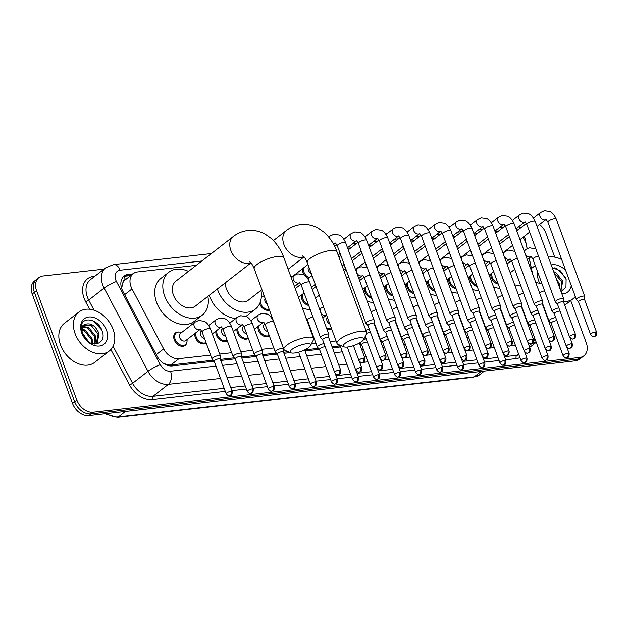 <?xml version="1.0" encoding="UTF-8"?>
<svg xmlns="http://www.w3.org/2000/svg" width="628" height="628" viewBox="0 0 628 628"><rect width="100%" height="100%" fill="white"/><g stroke="black" fill="none" stroke-linecap="round" stroke-linejoin="round"><path stroke-width="0.94" d="M331.78 329.292A7.905 5.707 -127.9 0 1 326.858 329.009M311.496 331.199A7.905 5.707 -127.9 0 1 311.033 331.506M269.381 335.949A7.905 5.707 -127.9 0 1 258.485 330.359A7.905 5.707 -127.9 0 1 258.029 326.387M248.319 338.319A7.905 5.707 -127.9 0 1 237.423 332.73A7.905 5.707 -127.9 0 1 236.976 328.766M227.265 340.698A7.905 5.707 -127.9 0 1 216.362 335.109A7.905 5.707 -127.9 0 1 215.914 331.137M206.204 343.069A7.905 5.707 -127.9 0 1 195.308 337.479A7.905 5.707 -127.9 0 1 194.853 333.507M186.877 342.339A7.905 5.707 -127.9 0 1 185.181 345.408A7.905 5.707 -127.9 0 1 174.246 339.85A7.905 5.707 -127.9 0 1 175.479 332.919A7.905 5.707 -127.9 0 1 178.87 332.031M477.186 286.486A7.905 5.707 -127.9 0 1 470.301 280.135A7.905 5.707 -127.9 0 1 469.846 276.171M456.132 288.856A7.905 5.707 -127.9 0 1 449.24 282.514A7.905 5.707 -127.9 0 1 448.792 278.542M435.071 291.235A7.905 5.707 -127.9 0 1 428.178 284.884A7.905 5.707 -127.9 0 1 427.731 280.92M414.009 293.606A7.905 5.707 -127.9 0 1 407.125 287.255A7.905 5.707 -127.9 0 1 406.669 283.291M392.947 295.976A7.905 5.707 -127.9 0 1 386.063 289.634A7.905 5.707 -127.9 0 1 385.608 285.661M371.894 298.355A7.905 5.707 -127.9 0 1 365.001 292.004A7.905 5.707 -127.9 0 1 364.554 288.04M308.709 305.475A7.905 5.707 -127.9 0 1 301.825 299.124A7.905 5.707 -127.9 0 1 301.369 295.16M269.443 310.083A7.905 5.707 -127.9 0 1 259.702 303.874A7.905 5.707 -127.9 0 1 259.639 303.685M498.247 284.115A7.905 5.707 -127.9 0 1 491.355 277.764A7.905 5.707 -127.9 0 1 490.908 273.8M367.231 267.536A7.905 5.707 -127.9 0 1 366.226 265.518A7.905 5.707 -127.9 0 1 365.724 263.438M346.177 269.914A7.905 5.707 -127.9 0 1 345.165 267.889A7.905 5.707 -127.9 0 1 344.67 265.817M451.469 258.045A7.905 5.707 -127.9 0 1 450.464 256.028A7.905 5.707 -127.9 0 1 449.962 253.948M472.531 255.674A7.905 5.707 -127.9 0 1 471.518 253.649A7.905 5.707 -127.9 0 1 471.024 251.577M388.292 265.165A7.905 5.707 -127.9 0 1 387.28 263.148A7.905 5.707 -127.9 0 1 386.785 261.067M430.416 260.416A7.905 5.707 -127.9 0 1 429.403 258.398A7.905 5.707 -127.9 0 1 428.908 256.318M409.354 262.794A7.905 5.707 -127.9 0 1 408.341 260.769A7.905 5.707 -127.9 0 1 407.847 258.697M308.348 278.463A7.905 5.707 -127.9 0 1 307.233 277.859M304.502 275.3A7.905 5.707 -127.9 0 1 303.041 272.638A7.905 5.707 -127.9 0 1 302.594 268.666M493.592 253.296A7.905 5.707 -127.9 0 1 492.58 251.279A7.905 5.707 -127.9 0 1 492.085 249.198M527.112 248.57L526.233 244.473A14.829 10.7 52.1 0 0 525.55 242.133A14.829 10.7 52.1 0 0 522.967 237.337M125.569 279.609L125.404 279.625A4.946 3.564 52.1 0 0 122.9 282.741L121.604 288.291M122.9 282.741A14.829 10.7 -127.9 0 1 125.184 279.907L133.293 273.612A14.829 10.7 52.1 0 0 132.013 288.904L163.649 348.893A14.829 10.7 52.1 0 0 178.941 358.666L210.631 355.095M163.782 363.557L168.877 365.001L170.824 364.978L213.198 360.205M220.373 359.397L234.26 357.834M241.435 357.026L255.313 355.456M262.496 354.647L276.375 353.085M283.55 352.277L288.291 351.743M304.698 349.89L318.498 348.336M332.086 346.805L339.552 345.965M359.561 343.712L360.613 343.594M380.615 341.334L381.675 341.216M401.677 338.963L402.729 338.845M422.738 336.592L423.79 336.475M443.792 334.214L444.852 334.096M464.853 331.843L465.913 331.725M485.915 329.472L486.967 329.355M506.977 327.094L508.028 326.976M532.442 273.518L529.137 258.077M219.729 354.066L231.685 352.724M240.791 351.696L252.746 350.353M261.852 349.325L273.808 347.975M311.457 343.736L315.923 343.233M330.179 341.624L336.074 340.957M378.708 336.153L379.1 336.113M399.769 333.782L400.162 333.735M420.831 331.411L421.223 331.364M441.892 329.033L442.285 328.994M462.946 326.662L463.338 326.615M484.007 324.291L484.4 324.244M505.069 321.913L505.462 321.874M526.123 319.542L526.523 319.495M196.25 265.33L137.477 271.955A14.829 10.7 52.1 0 0 133.293 273.612M498.232 231.3L495.107 231.654M477.17 233.671L474.046 234.024M456.109 236.042L452.984 236.395M435.055 238.42L431.931 238.773M413.993 240.791L410.869 241.144M392.932 243.162L389.807 243.515M371.878 245.54L368.746 245.893M350.817 247.911L347.692 248.264M326.678 315.429A7.418 5.354 -127.9 0 0 326.16 315.429A7.905 5.707 -127.9 0 1 326.285 315.421M242.934 324.974A7.418 5.354 -127.9 0 0 241.921 324.919A7.905 5.707 -127.9 0 1 242.047 324.911M261.358 296.651A7.905 5.707 -127.9 0 1 264.286 296.047A7.418 5.354 -127.9 0 0 261.774 296.911L261.311 297.272M570.711 300.569L586.254 342.802A14.829 10.7 -127.9 0 1 583.946 355.793A14.829 10.7 -127.9 0 1 579.762 357.45L93.195 412.282A14.829 10.7 -127.9 0 1 76.875 400.209L36.557 290.631A14.829 10.7 -127.9 0 1 38.858 277.639A14.829 10.7 -127.9 0 1 43.042 275.982L104.013 269.114M539.523 224.463A14.829 10.7 -127.9 0 1 545.936 233.224L554.736 257.158M38.858 277.639L34.54 280.999A14.829 10.7 -127.9 0 0 32.232 293.99L72.55 403.569A14.829 10.7 -127.9 0 0 88.87 415.642L575.444 360.81A14.829 10.7 -127.9 0 0 579.628 359.153L581.787 357.473A14.829 10.7 -127.9 0 1 577.603 359.13L91.029 413.962A14.829 10.7 -127.9 0 1 74.708 401.889L34.399 292.31A14.829 10.7 -127.9 0 1 36.699 279.319A14.829 10.7 -127.9 0 0 34.399 292.31L74.708 401.889A14.829 10.7 -127.9 0 0 91.029 413.962L577.603 359.13A14.829 10.7 -127.9 0 0 581.787 357.473L583.946 355.793M132.963 273.863L128.347 274.381A14.829 10.7 52.1 0 0 124.163 276.037A14.829 10.7 52.1 0 0 122.884 291.329L157.063 356.131A14.829 10.7 52.1 0 0 172.355 365.912L214.156 361.202M528.423 325.783L528.839 325.736A14.829 10.7 52.1 0 0 529.977 325.532M220.766 360.456L235.21 358.824M241.819 358.078L256.271 356.453M262.881 355.707L277.333 354.082M283.942 353.336L290.395 352.606M305.004 350.958L319.448 349.333M332.471 347.865L340.509 346.962M359.946 344.772L361.571 344.584M381.008 342.393L382.625 342.213M402.069 340.023L403.686 339.842M423.123 337.652L424.748 337.464M444.184 335.274L445.809 335.093M465.246 332.903L466.863 332.722M486.308 330.532L487.925 330.344M507.361 328.154L508.986 327.973M123.159 276.972A14.829 10.7 -127.9 0 1 126.181 276.061L130.805 275.535M539.358 282.647A24.712 17.835 -127.9 0 1 538.863 281.391A24.712 17.835 -127.9 0 1 537.23 270.841M548.362 257.182A24.712 17.835 -127.9 0 1 561.699 259.584M560.757 290.866L561.879 281.839L554.1 272.764M560.828 291.062L562.735 281.179L555.804 272.497L553.692 271.665M558.551 284.877L557.719 282.616M559.831 288.346L559.305 283.84L556.055 278.086M561.016 291.557L565.954 287.184L566.118 279.46L560.506 270.896L552.193 267.575M571.245 285.528A16.116 11.634 -127.9 0 1 561.848 293.833M551.227 264.961A16.116 11.634 -127.9 0 1 565.742 270.574M575.287 296.518A24.712 17.835 -127.9 0 1 573.042 298.755A24.712 17.835 -127.9 0 1 563.552 301.605M545.905 312.579A24.712 17.835 -127.9 0 1 545.465 312.485M565.483 277.67L557.209 268.863L554.163 267.756M359.412 337.809A10.872 3.038 159.8 0 0 347.056 342.072A10.872 3.038 159.8 0 0 344.011 346.852A10.872 3.038 159.8 0 0 347.527 347.049A10.872 3.038 159.8 0 0 363.541 339.67A10.872 3.038 159.8 0 0 359.412 337.809M344.011 346.852L338.068 344.411A15.818 4.42 -20.2 0 1 336.985 343.438A15.818 4.42 -20.2 0 1 344.317 336.451A15.818 4.42 -20.2 0 1 360.472 331.254A15.818 4.42 -20.2 0 1 366.674 332.518A15.818 4.42 -20.2 0 1 366.477 333.955L363.541 339.67M225.397 282.741A15.818 11.414 52.1 0 0 226.472 289.061A15.818 11.414 52.1 0 0 248.343 300.176L261.915 289.618M260.942 290.379A27.185 19.625 -127.9 0 1 255.321 309.149A27.185 19.625 -127.9 0 1 217.728 290.042A27.185 19.625 -127.9 0 1 217.359 288.99M235.665 318.514A27.185 19.625 -127.9 0 1 209.626 296.338A27.185 19.625 -127.9 0 1 209.257 295.286M255.321 309.149L247.22 315.452A27.185 19.625 -127.9 0 1 245.909 316.355M306.346 343.791A10.872 3.038 159.8 0 0 293.99 348.053A10.872 3.038 159.8 0 0 290.945 352.834A10.872 3.038 159.8 0 0 294.461 353.03A10.872 3.038 159.8 0 0 310.475 345.651A10.872 3.038 159.8 0 0 306.346 343.791M290.945 352.834L285.002 350.385A15.818 4.42 -20.2 0 1 283.919 349.419A15.818 4.42 -20.2 0 1 291.251 342.433A15.818 4.42 -20.2 0 1 307.406 337.236A15.818 4.42 -20.2 0 1 313.608 338.492A15.818 4.42 -20.2 0 1 313.411 339.936L310.475 345.651M249.779 261.845C249.826 262.355 250.745 260.887 254.191 268.619A15.818 4.42 159.8 0 1 261.523 261.633A15.818 4.42 159.8 0 1 277.678 256.436A15.818 4.42 159.8 0 1 283.88 257.692C280.952 249.685 276.548 243.122 270.652 238.012L265.471 234.377C259.914 231.206 254.002 229.942 247.738 230.562C242.392 231.214 237.58 233.208 233.286 236.544L175.864 281.179A15.818 11.414 52.1 0 0 173.407 295.034A15.818 11.414 52.1 0 0 195.277 306.158L250.957 262.873M207.876 296.361A27.185 19.625 -127.9 0 1 202.255 315.13A27.185 19.625 -127.9 0 1 164.662 296.024A27.185 19.625 -127.9 0 1 168.885 272.199A27.185 19.625 -127.9 0 1 188.463 271.382M202.255 315.13L194.146 321.426A27.185 19.625 -127.9 0 1 156.56 302.319A27.185 19.625 -127.9 0 1 160.784 278.502L168.885 272.199M584.59 299.603L584.77 296.612A4.451 1.24 159.8 0 0 584.746 296.455A4.451 1.24 159.8 0 0 583.004 296.102A4.451 1.24 159.8 0 0 577.148 298.379A4.451 1.24 159.8 0 0 576.394 299.532A4.451 1.24 159.8 0 0 576.48 299.658L578.561 301.825M584.59 299.666A3.211 0.895 159.8 0 0 584.574 299.556A3.211 0.895 159.8 0 0 583.31 299.297A3.211 0.895 159.8 0 0 579.087 300.945A3.211 0.895 159.8 0 0 578.537 301.778A3.211 0.895 159.8 0 0 578.6 301.872M512.613 245.383L504.096 252.009A4.451 3.211 -127.9 0 1 502.777 252.511M563.528 301.982L563.709 298.983A4.451 1.24 159.8 0 0 563.685 298.826A4.451 1.24 159.8 0 0 561.942 298.473A4.451 1.24 159.8 0 0 556.094 300.749A4.451 1.24 159.8 0 0 555.34 301.903A4.451 1.24 159.8 0 0 555.419 302.029L557.499 304.195M563.528 302.037A3.211 0.895 159.8 0 0 563.512 301.927A3.211 0.895 159.8 0 0 562.248 301.675A3.211 0.895 159.8 0 0 558.025 303.316A3.211 0.895 159.8 0 0 557.483 304.148A3.211 0.895 159.8 0 0 557.538 304.242M491.551 247.762L483.034 254.379A4.451 3.211 -127.9 0 1 481.723 254.882M542.474 304.352L542.647 301.354A4.451 1.24 159.8 0 0 542.631 301.204A4.451 1.24 159.8 0 0 540.881 300.851A4.451 1.24 159.8 0 0 535.032 303.128A4.451 1.24 159.8 0 0 534.279 304.274A4.451 1.24 159.8 0 0 534.365 304.407L536.438 306.574M542.466 304.415A3.211 0.895 159.8 0 0 542.451 304.305A3.211 0.895 159.8 0 0 541.195 304.046A3.211 0.895 159.8 0 0 536.964 305.687A3.211 0.895 159.8 0 0 536.422 306.519A3.211 0.895 159.8 0 0 536.485 306.613M470.49 250.132L461.973 256.75A4.451 3.211 -127.9 0 1 460.662 257.252M521.413 306.723L521.593 303.732A4.451 1.24 159.8 0 0 521.57 303.575A4.451 1.24 159.8 0 0 519.827 303.222A4.451 1.24 159.8 0 0 513.971 305.498A4.451 1.24 159.8 0 0 513.217 306.645A4.451 1.24 159.8 0 0 513.304 306.778L515.384 308.945M521.405 306.786A3.211 0.895 159.8 0 0 521.389 306.676A3.211 0.895 159.8 0 0 520.133 306.417A3.211 0.895 159.8 0 0 515.91 308.065A3.211 0.895 159.8 0 0 515.36 308.898A3.211 0.895 159.8 0 0 515.423 308.992M449.436 252.503L440.919 259.129A4.451 3.211 -127.9 0 1 439.6 259.631M500.351 309.102L500.532 306.103A4.451 1.24 159.8 0 0 500.508 305.946A4.451 1.24 159.8 0 0 498.765 305.593A4.451 1.24 159.8 0 0 492.917 307.869A4.451 1.24 159.8 0 0 492.164 309.023A4.451 1.24 159.8 0 0 492.242 309.149L494.322 311.315M500.351 309.157A3.211 0.895 159.8 0 0 500.335 309.047A3.211 0.895 159.8 0 0 499.072 308.795A3.211 0.895 159.8 0 0 494.848 310.436A3.211 0.895 159.8 0 0 494.307 311.268A3.211 0.895 159.8 0 0 494.362 311.362M428.375 254.882L419.857 261.499A4.451 3.211 -127.9 0 1 418.538 262.002M479.29 311.472L479.47 308.474A4.451 1.24 159.8 0 0 479.447 308.324A4.451 1.24 159.8 0 0 477.704 307.971A4.451 1.24 159.8 0 0 471.856 310.248A4.451 1.24 159.8 0 0 471.102 311.394A4.451 1.24 159.8 0 0 471.181 311.527L473.261 313.694M479.29 311.535A3.211 0.895 159.8 0 0 479.274 311.425A3.211 0.895 159.8 0 0 478.018 311.166A3.211 0.895 159.8 0 0 473.787 312.807A3.211 0.895 159.8 0 0 473.245 313.639A3.211 0.895 159.8 0 0 473.3 313.733M407.313 257.252L398.796 263.87A4.451 3.211 -127.9 0 1 397.485 264.372M458.236 313.843L458.409 310.852A4.451 1.24 159.8 0 0 458.393 310.695A4.451 1.24 159.8 0 0 456.65 310.342A4.451 1.24 159.8 0 0 450.794 312.618A4.451 1.24 159.8 0 0 450.041 313.764A4.451 1.24 159.8 0 0 450.127 313.898L452.199 316.065M458.228 313.906A3.211 0.895 159.8 0 0 458.212 313.796A3.211 0.895 159.8 0 0 456.956 313.537A3.211 0.895 159.8 0 0 452.725 315.185A3.211 0.895 159.8 0 0 452.184 316.017A3.211 0.895 159.8 0 0 452.246 316.112M386.251 259.623L377.734 266.248A4.451 3.211 -127.9 0 1 376.423 266.751M437.174 316.222L437.355 313.223A4.451 1.24 159.8 0 0 437.331 313.066A4.451 1.24 159.8 0 0 435.589 312.713A4.451 1.24 159.8 0 0 429.733 314.989A4.451 1.24 159.8 0 0 428.979 316.143A4.451 1.24 159.8 0 0 429.065 316.269L431.146 318.435M437.166 316.276A3.211 0.895 159.8 0 0 437.159 316.167A3.211 0.895 159.8 0 0 435.895 315.915A3.211 0.895 159.8 0 0 431.671 317.556A3.211 0.895 159.8 0 0 431.122 318.388A3.211 0.895 159.8 0 0 431.185 318.482M365.198 262.002L356.68 268.619A4.451 3.211 -127.9 0 1 355.362 269.122M416.113 318.592L416.293 315.594A4.451 1.24 159.8 0 0 416.27 315.444A4.451 1.24 159.8 0 0 414.527 315.091A4.451 1.24 159.8 0 0 408.679 317.368A4.451 1.24 159.8 0 0 407.925 318.514A4.451 1.24 159.8 0 0 408.004 318.647L410.084 320.814M416.113 318.655A3.211 0.895 159.8 0 0 416.097 318.545A3.211 0.895 159.8 0 0 414.833 318.286A3.211 0.895 159.8 0 0 410.61 319.927A3.211 0.895 159.8 0 0 410.068 320.759A3.211 0.895 159.8 0 0 410.123 320.853M311.229 273.439A4.451 3.211 -127.9 0 1 308.411 270.236A4.451 3.211 -127.9 0 1 308.748 266.68M309.243 277.772A7.418 5.354 -127.9 0 1 303.968 272.175A7.418 5.354 -127.9 0 1 303.693 267.818M307.539 264.828A7.418 5.354 -127.9 0 1 308.065 264.828M395.051 320.963L395.232 317.972A4.451 1.24 159.8 0 0 395.216 317.815A4.451 1.24 159.8 0 0 393.466 317.462A4.451 1.24 159.8 0 0 387.617 319.738A4.451 1.24 159.8 0 0 386.864 320.884A4.451 1.24 159.8 0 0 386.942 321.018L389.022 323.185M395.051 321.026A3.211 0.895 159.8 0 0 395.036 320.916A3.211 0.895 159.8 0 0 393.78 320.657A3.211 0.895 159.8 0 0 389.548 322.305A3.211 0.895 159.8 0 0 389.007 323.137A3.211 0.895 159.8 0 0 389.062 323.232M373.998 323.341L374.178 320.343A4.451 1.24 159.8 0 0 374.155 320.186A4.451 1.24 159.8 0 0 372.412 319.833A4.451 1.24 159.8 0 0 366.556 322.109A4.451 1.24 159.8 0 0 365.802 323.263A4.451 1.24 159.8 0 0 365.889 323.389L367.969 325.555M373.99 323.396A3.211 0.895 159.8 0 0 373.974 323.287A3.211 0.895 159.8 0 0 372.718 323.035A3.211 0.895 159.8 0 0 368.487 324.676A3.211 0.895 159.8 0 0 367.945 325.508A3.211 0.895 159.8 0 0 368.008 325.602M307.948 264.506L293.496 275.739A4.451 3.211 -127.9 0 1 290.615 276.006M558.881 307.94A4.451 1.24 159.8 0 0 552.899 310.232A4.451 1.24 159.8 0 0 552.145 311.378A4.451 1.24 159.8 0 0 552.232 311.512L554.304 313.678M497.839 283A7.418 5.354 -127.9 0 1 492.281 277.301A7.418 5.354 -127.9 0 1 492.007 272.945M560.074 311.205A3.211 0.895 159.8 0 0 559.061 311.15A3.211 0.895 159.8 0 0 554.83 312.799A3.211 0.895 159.8 0 0 554.288 313.623A3.211 0.895 159.8 0 0 554.351 313.717M537.819 310.318A4.451 1.24 159.8 0 0 531.837 312.603A4.451 1.24 159.8 0 0 531.084 313.757A4.451 1.24 159.8 0 0 531.17 313.882L533.25 316.049M476.778 285.371A7.418 5.354 -127.9 0 1 471.22 279.68A7.418 5.354 -127.9 0 1 470.945 275.315M539.02 313.576A3.211 0.895 159.8 0 0 538 313.529A3.211 0.895 159.8 0 0 533.776 315.17A3.211 0.895 159.8 0 0 533.227 316.002A3.211 0.895 159.8 0 0 533.29 316.096M516.758 312.689A4.451 1.24 159.8 0 0 510.784 314.973A4.451 1.24 159.8 0 0 510.03 316.127A4.451 1.24 159.8 0 0 510.109 316.261L512.189 318.427M455.724 287.75A7.418 5.354 -127.9 0 1 450.158 282.05A7.418 5.354 -127.9 0 1 449.891 277.686M517.959 315.947A3.211 0.895 159.8 0 0 516.938 315.9A3.211 0.895 159.8 0 0 512.715 317.54A3.211 0.895 159.8 0 0 512.173 318.372A3.211 0.895 159.8 0 0 512.228 318.467M495.696 315.06A4.451 1.24 159.8 0 0 489.722 317.352A4.451 1.24 159.8 0 0 488.969 318.498A4.451 1.24 159.8 0 0 489.047 318.632L491.127 320.798M434.662 290.12A7.418 5.354 -127.9 0 1 429.105 284.421A7.418 5.354 -127.9 0 1 428.83 280.064M496.897 318.325A3.211 0.895 159.8 0 0 495.885 318.27A3.211 0.895 159.8 0 0 491.653 319.919A3.211 0.895 159.8 0 0 491.112 320.743A3.211 0.895 159.8 0 0 491.167 320.837M474.642 317.438A4.451 1.24 159.8 0 0 468.661 319.723A4.451 1.24 159.8 0 0 467.907 320.877A4.451 1.24 159.8 0 0 467.993 321.002L470.074 323.169M413.601 292.491A7.418 5.354 -127.9 0 1 408.043 286.8A7.418 5.354 -127.9 0 1 407.768 282.435M475.836 320.696A3.211 0.895 159.8 0 0 474.823 320.649A3.211 0.895 159.8 0 0 470.592 322.29A3.211 0.895 159.8 0 0 470.05 323.122A3.211 0.895 159.8 0 0 470.113 323.216M453.581 319.809A4.451 1.24 159.8 0 0 447.599 322.093A4.451 1.24 159.8 0 0 446.846 323.247A4.451 1.24 159.8 0 0 446.932 323.381L449.012 325.547M392.539 294.87A7.418 5.354 -127.9 0 1 386.981 289.17A7.418 5.354 -127.9 0 1 386.707 284.806M454.782 323.067A3.211 0.895 159.8 0 0 453.761 323.02A3.211 0.895 159.8 0 0 449.538 324.66A3.211 0.895 159.8 0 0 448.989 325.492A3.211 0.895 159.8 0 0 449.051 325.587M432.519 322.18A4.451 1.24 159.8 0 0 426.545 324.472A4.451 1.24 159.8 0 0 425.792 325.618A4.451 1.24 159.8 0 0 425.87 325.751L427.951 327.918M371.486 297.24A7.418 5.354 -127.9 0 1 365.92 291.541A7.418 5.354 -127.9 0 1 365.653 287.184M433.72 325.445A3.211 0.895 159.8 0 0 432.7 325.39A3.211 0.895 159.8 0 0 428.477 327.039A3.211 0.895 159.8 0 0 427.935 327.863A3.211 0.895 159.8 0 0 427.99 327.957M411.458 324.558A4.451 1.24 159.8 0 0 405.484 326.843A4.451 1.24 159.8 0 0 404.73 327.997A4.451 1.24 159.8 0 0 404.817 328.122L406.889 330.289M412.659 327.816A3.211 0.895 159.8 0 0 411.646 327.769A3.211 0.895 159.8 0 0 407.415 329.41A3.211 0.895 159.8 0 0 406.873 330.242A3.211 0.895 159.8 0 0 406.936 330.336M390.404 326.929A4.451 1.24 159.8 0 0 384.422 329.213A4.451 1.24 159.8 0 0 383.669 330.367A4.451 1.24 159.8 0 0 383.755 330.501L385.835 332.667M391.605 330.187A3.211 0.895 159.8 0 0 390.585 330.14A3.211 0.895 159.8 0 0 386.361 331.78A3.211 0.895 159.8 0 0 385.812 332.612A3.211 0.895 159.8 0 0 385.875 332.707M308.301 304.36A7.418 5.354 -127.9 0 1 302.743 298.661A7.418 5.354 -127.9 0 1 302.468 294.304M370.544 332.565A3.211 0.895 159.8 0 0 369.523 332.51A3.211 0.895 159.8 0 0 366.705 333.342M369.343 329.3A4.451 1.24 159.8 0 0 365.841 330.242M267.34 304.352A4.451 3.211 -127.9 0 1 265.071 301.471A4.451 3.211 -127.9 0 1 265.126 298.331M328.687 337.566L328.86 334.567A4.451 1.24 159.8 0 0 328.844 334.418A4.451 1.24 159.8 0 0 325.736 334.316A4.451 1.24 159.8 0 0 321.246 336.333A4.451 1.24 159.8 0 0 320.492 337.487A4.451 1.24 159.8 0 0 320.578 337.621L322.651 339.787M269.192 309.384A7.418 5.354 -127.9 0 1 260.628 303.41A7.418 5.354 -127.9 0 1 260.267 302.154M261.303 297.342A7.418 5.354 -127.9 0 1 261.774 296.911M328.68 337.629A3.211 0.895 159.8 0 0 328.664 337.511A3.211 0.895 159.8 0 0 327.408 337.26A3.211 0.895 159.8 0 0 323.177 338.9A3.211 0.895 159.8 0 0 322.635 339.732A3.211 0.895 159.8 0 0 322.698 339.827M555.733 317.556A4.451 1.24 159.8 0 0 549.759 319.84A4.451 1.24 159.8 0 0 549.005 320.994A4.451 1.24 159.8 0 0 549.084 321.128L551.164 323.294M556.934 320.814A3.211 0.895 159.8 0 0 555.913 320.767A3.211 0.895 159.8 0 0 551.69 322.407A3.211 0.895 159.8 0 0 551.149 323.239A3.211 0.895 159.8 0 0 551.203 323.334M534.671 319.927A4.451 1.24 159.8 0 0 528.697 322.219A4.451 1.24 159.8 0 0 527.944 323.365A4.451 1.24 159.8 0 0 528.022 323.499L530.103 325.665M535.872 323.192A3.211 0.895 159.8 0 0 534.86 323.137A3.211 0.895 159.8 0 0 530.629 324.786A3.211 0.895 159.8 0 0 530.087 325.61A3.211 0.895 159.8 0 0 530.15 325.704M513.618 322.305A4.451 1.24 159.8 0 0 507.636 324.59A4.451 1.24 159.8 0 0 506.882 325.744A4.451 1.24 159.8 0 0 506.969 325.869L509.049 328.036M514.819 325.563A3.211 0.895 159.8 0 0 513.798 325.516A3.211 0.895 159.8 0 0 509.575 327.157A3.211 0.895 159.8 0 0 509.025 327.989A3.211 0.895 159.8 0 0 509.088 328.083M492.556 324.676A4.451 1.24 159.8 0 0 486.582 326.96A4.451 1.24 159.8 0 0 485.821 328.114A4.451 1.24 159.8 0 0 485.907 328.248L487.987 330.414M493.757 327.934A3.211 0.895 159.8 0 0 492.737 327.887A3.211 0.895 159.8 0 0 488.513 329.527A3.211 0.895 159.8 0 0 487.964 330.359A3.211 0.895 159.8 0 0 488.027 330.454M471.495 327.047A4.451 1.24 159.8 0 0 465.521 329.339A4.451 1.24 159.8 0 0 464.767 330.485A4.451 1.24 159.8 0 0 464.846 330.618L466.926 332.785M472.696 330.312A3.211 0.895 159.8 0 0 471.683 330.257A3.211 0.895 159.8 0 0 467.452 331.906A3.211 0.895 159.8 0 0 466.91 332.73A3.211 0.895 159.8 0 0 466.965 332.824M450.441 329.425A4.451 1.24 159.8 0 0 444.459 331.71A4.451 1.24 159.8 0 0 443.706 332.864A4.451 1.24 159.8 0 0 443.792 332.989L445.864 335.156M451.634 332.683A3.211 0.895 159.8 0 0 450.621 332.636A3.211 0.895 159.8 0 0 446.39 334.277A3.211 0.895 159.8 0 0 445.849 335.109A3.211 0.895 159.8 0 0 445.911 335.203M429.379 331.796A4.451 1.24 159.8 0 0 423.398 334.08A4.451 1.24 159.8 0 0 422.644 335.234A4.451 1.24 159.8 0 0 422.73 335.368L424.811 337.534M430.58 335.054A3.211 0.895 159.8 0 0 429.56 335.007A3.211 0.895 159.8 0 0 425.337 336.647A3.211 0.895 159.8 0 0 424.787 337.479A3.211 0.895 159.8 0 0 424.85 337.574M408.318 334.167A4.451 1.24 159.8 0 0 402.344 336.459A4.451 1.24 159.8 0 0 401.59 337.605A4.451 1.24 159.8 0 0 401.669 337.738L403.749 339.905M409.519 337.432A3.211 0.895 159.8 0 0 408.498 337.377A3.211 0.895 159.8 0 0 404.275 339.026A3.211 0.895 159.8 0 0 403.733 339.85A3.211 0.895 159.8 0 0 403.788 339.944M387.256 336.545A4.451 1.24 159.8 0 0 381.282 338.83A4.451 1.24 159.8 0 0 380.529 339.984A4.451 1.24 159.8 0 0 380.607 340.109L382.688 342.276M388.457 339.803A3.211 0.895 159.8 0 0 387.445 339.756A3.211 0.895 159.8 0 0 383.213 341.397A3.211 0.895 159.8 0 0 382.672 342.229A3.211 0.895 159.8 0 0 382.727 342.323M329.849 324.04A4.451 3.211 -127.9 0 1 327.023 320.837A4.451 3.211 -127.9 0 1 327.361 317.281M367.396 342.174A3.211 0.895 159.8 0 0 366.383 342.127A3.211 0.895 159.8 0 0 362.152 343.767A3.211 0.895 159.8 0 0 361.61 344.599A3.211 0.895 159.8 0 0 361.673 344.694M366.202 338.916A4.451 1.24 159.8 0 0 363.62 339.505M331.545 328.648A7.418 5.354 -127.9 0 1 326.309 327.541M338.39 344.536A4.451 1.24 159.8 0 0 338.406 344.725A4.451 1.24 159.8 0 0 338.492 344.858L340.572 347.025M341.538 345.84A3.211 0.895 159.8 0 0 341.098 346.146A3.211 0.895 159.8 0 0 340.549 346.97A3.211 0.895 159.8 0 0 340.611 347.064M309.879 326.788A4.451 3.211 -127.9 0 1 309.235 326.607M311.307 330.673A7.418 5.354 -127.9 0 1 310.813 330.909M324.079 343.665A4.451 1.24 159.8 0 0 318.106 345.95A4.451 1.24 159.8 0 0 317.352 347.103A4.451 1.24 159.8 0 0 317.43 347.229L319.511 349.396M325.28 346.923A3.211 0.895 159.8 0 0 324.26 346.876A3.211 0.895 159.8 0 0 320.037 348.516A3.211 0.895 159.8 0 0 319.495 349.349A3.211 0.895 159.8 0 0 319.55 349.443M267.756 331.537A4.451 3.211 -127.9 0 1 263.846 327.957A4.451 3.211 -127.9 0 1 264.537 324.064L264.843 323.82M269.184 335.423A7.418 5.354 -127.9 0 1 259.403 329.896A7.418 5.354 -127.9 0 1 259.129 325.532M262.975 322.549A7.418 5.354 -127.9 0 1 263.988 322.596M246.702 333.908A4.451 3.211 -127.9 0 1 242.785 330.336A4.451 3.211 -127.9 0 1 243.476 326.434L243.782 326.199M283.424 351.923L283.605 348.925A4.451 1.24 159.8 0 0 283.581 348.776A4.451 1.24 159.8 0 0 280.473 348.681A4.451 1.24 159.8 0 0 275.982 350.699A4.451 1.24 159.8 0 0 275.229 351.845A4.451 1.24 159.8 0 0 275.315 351.978L277.395 354.145M248.131 337.793A7.418 5.354 -127.9 0 1 238.342 332.267A7.418 5.354 -127.9 0 1 238.075 327.91M283.416 351.986A3.211 0.895 159.8 0 0 283.401 351.876A3.211 0.895 159.8 0 0 282.145 351.617A3.211 0.895 159.8 0 0 277.921 353.266A3.211 0.895 159.8 0 0 277.372 354.09A3.211 0.895 159.8 0 0 277.435 354.184M225.64 336.286A4.451 3.211 -127.9 0 1 221.731 332.707A4.451 3.211 -127.9 0 1 222.422 328.805L222.72 328.57M262.363 354.302L262.543 351.303A4.451 1.24 159.8 0 0 262.52 351.146A4.451 1.24 159.8 0 0 259.419 351.052A4.451 1.24 159.8 0 0 254.929 353.069A4.451 1.24 159.8 0 0 254.167 354.223A4.451 1.24 159.8 0 0 254.254 354.349L256.334 356.516M227.069 340.164A7.418 5.354 -127.9 0 1 217.288 334.646A7.418 5.354 -127.9 0 1 217.013 330.281M220.86 327.29A7.418 5.354 -127.9 0 1 221.872 327.345M262.363 354.357A3.211 0.895 159.8 0 0 262.347 354.247A3.211 0.895 159.8 0 0 261.083 353.996A3.211 0.895 159.8 0 0 256.86 355.636A3.211 0.895 159.8 0 0 256.31 356.469A3.211 0.895 159.8 0 0 256.373 356.563M204.579 338.657A4.451 3.211 -127.9 0 1 200.67 335.077A4.451 3.211 -127.9 0 1 201.36 331.184L201.666 330.94M241.301 356.673L241.482 353.674A4.451 1.24 159.8 0 0 241.458 353.525A4.451 1.24 159.8 0 0 238.357 353.423A4.451 1.24 159.8 0 0 233.867 355.44A4.451 1.24 159.8 0 0 233.114 356.594A4.451 1.24 159.8 0 0 233.192 356.72L235.272 358.894M206.008 342.543A7.418 5.354 -127.9 0 1 196.226 337.016A7.418 5.354 -127.9 0 1 195.952 332.652M199.798 329.669A7.418 5.354 -127.9 0 1 200.811 329.716M241.301 356.728A3.211 0.895 159.8 0 0 241.285 356.618A3.211 0.895 159.8 0 0 240.029 356.366A3.211 0.895 159.8 0 0 235.798 358.007A3.211 0.895 159.8 0 0 235.257 358.839A3.211 0.895 159.8 0 0 235.312 358.933M194.884 322.219A4.451 3.211 -127.9 0 0 194.193 326.113A4.451 3.211 -127.9 0 0 199.304 329.708A4.451 3.211 -127.9 0 0 200.285 329.284L185.762 340.58A4.451 3.211 -127.9 0 1 179.608 337.456A4.451 3.211 -127.9 0 1 180.299 333.554L194.884 322.219L198.613 320.5L204.053 321.222C203.943 321.128 207.633 322.313 210.474 328.899A4.451 1.24 159.8 0 0 208.504 328.577A4.451 1.24 159.8 0 0 202.875 330.823A4.451 1.24 159.8 0 0 202.122 331.976L212.052 358.965A4.451 1.24 159.8 0 0 212.138 359.098L214.211 361.265M220.247 359.043L220.42 356.045A4.451 1.24 159.8 0 0 220.404 355.895A4.451 1.24 159.8 0 0 217.296 355.801A4.451 1.24 159.8 0 0 212.806 357.819A4.451 1.24 159.8 0 0 212.052 358.965M186.979 339.63L187.011 339.827A7.418 5.354 -127.9 0 1 185.417 344.599A7.418 5.354 -127.9 0 1 175.165 339.387A7.418 5.354 -127.9 0 1 176.319 332.895A7.418 5.354 -127.9 0 1 181.335 332.534L181.523 332.605M220.24 359.106A3.211 0.895 159.8 0 0 220.224 358.996A3.211 0.895 159.8 0 0 218.968 358.737A3.211 0.895 159.8 0 0 214.737 360.386A3.211 0.895 159.8 0 0 214.195 361.21A3.211 0.895 159.8 0 0 214.258 361.304M75.101 333.649A24.712 17.835 -127.9 0 1 78.94 311.998A24.712 17.835 -127.9 0 1 113.118 329.37A24.712 17.835 -127.9 0 1 109.272 351.021A24.712 17.835 -127.9 0 1 75.101 333.649M109.272 351.021L94.687 362.364A24.712 17.835 -127.9 0 1 60.516 344.992A24.712 17.835 -127.9 0 1 64.354 323.334L78.94 311.998M96.178 344.018L98.117 334.104L91.186 325.43L84.152 325.131M96.186 344.018L97.309 343.084L98.973 333.437C95.589 325.751 91.044 322.698 85.33 324.276A11.171 8.062 -127.9 0 0 84.552 324.786A11.171 8.062 -127.9 0 0 82.818 334.575A11.171 8.062 -127.9 0 0 84.403 337.668C91.453 348.964 106.697 343.728 102.356 331.725C99.24 319.566 82.872 315.601 81.302 325.728L82.056 333.429L83.139 335.823L82.15 333.57C80.627 328.428 81.687 325.335 85.33 324.276M94.553 344.058L94.687 336.773L87.755 328.091L82.77 327.055M95.087 344.081L95.542 336.106L88.611 327.424L83.061 326.505M91.806 343.508L91.256 339.442L84.325 330.76L82.072 329.896M92.591 343.744L92.112 338.775L85.18 330.093L82.158 329.072M88.862 342.079L82.37 333.107M87.457 341.051L82.872 334.732M106.501 330.116A16.116 11.634 -127.9 0 1 99.452 346.028A16.116 11.634 -127.9 0 1 81.718 332.903A16.116 11.634 -127.9 0 1 88.768 316.991A16.116 11.634 -127.9 0 1 106.501 330.116M101.712 329.936L93.446 321.128L90.401 320.013M121.086 286.227A14.829 2.449 -27.8 0 1 121.879 285.905M169.113 365.763A14.829 9.389 -96.4 0 0 168.877 365.001M125.404 279.625A14.829 9.389 -96.4 0 0 123.983 276.595M170.824 364.978L178.941 358.666M156.262 354.632L163.649 348.893M124.627 294.642L132.013 288.904M517.676 230.186A9.883 7.136 52.1 0 0 516.098 228.678M201.824 260.997L120.081 270.213A9.883 7.136 52.1 0 0 115.756 279.97A9.883 7.136 52.1 0 0 116.439 281.509L160.313 364.703A9.883 7.136 52.1 0 0 170.51 371.219L215.993 366.093M220.538 378.449L168.382 384.328A19.774 14.271 -127.9 0 1 147.988 371.297L104.115 288.095A19.774 14.271 -127.9 0 1 102.749 285.034A19.774 14.271 -127.9 0 1 105.818 267.709L90.424 279.672A19.774 14.271 52.1 0 0 87.355 296.997A19.774 14.271 52.1 0 0 88.721 300.066L94.059 310.193M89.608 309.227L85.644 301.715A2.473 0.408 152.2 0 0 88.721 300.066L104.115 288.095A9.883 1.633 -27.8 0 1 116.439 281.509M85.644 301.715A22.247 16.053 -127.9 0 1 93.831 276.289L94.938 276.163M525.495 352.677A22.247 16.053 -127.9 0 1 525.157 353.219M519.929 357.615A22.247 16.053 -127.9 0 1 516.24 358.58L505.634 359.773M499.064 360.511L484.58 362.144M478.002 362.89L463.519 364.515M456.941 365.261L442.457 366.893M435.887 367.631L421.396 369.264M414.825 370.002L400.342 371.635M393.764 372.38L379.281 374.013M372.702 374.751L358.219 376.384M351.649 377.122L337.158 378.755M330.587 379.5L316.104 381.133M309.526 381.871L295.042 383.504M288.464 384.242L273.981 385.875M267.41 386.62L252.927 388.253M246.349 388.991L231.865 390.624M225.287 391.362L152.455 399.573A22.247 16.053 -127.9 0 1 129.517 384.909L110.866 349.553M579.762 357.45L575.444 360.81M36.557 290.631L32.232 293.99M76.875 400.209L72.55 403.569M93.195 412.282L88.87 415.642M536.163 342.134A19.774 14.271 -127.9 0 1 532.167 343.335L529.082 345.73M518.563 353.909L516.773 355.299A19.774 14.271 52.1 0 0 518.916 354.859M160.313 364.703A9.883 1.633 -27.8 0 0 147.988 371.297L132.594 383.261A19.774 14.271 52.1 0 0 152.989 396.299L224.157 388.277M113.095 346.279L132.594 383.261A2.473 0.408 152.2 0 1 129.517 384.909M170.51 371.219A9.883 6.264 83.6 0 1 168.382 384.328L152.989 396.299A2.473 1.562 -96.4 0 0 152.455 399.573M534.86 338.594A9.883 6.264 83.6 0 1 532.167 343.335L531.798 343.375M529.694 343.61L528.36 343.759M515.368 345.227L510.745 345.745M508.633 345.981L507.298 346.138M494.307 347.598L489.683 348.116M487.571 348.359L486.237 348.509M473.253 349.969L468.621 350.495M466.51 350.73L465.183 350.879M452.191 352.347L447.56 352.865M445.456 353.101L444.122 353.258M431.13 354.718L426.506 355.236M424.395 355.479L423.06 355.629M410.076 357.089L405.445 357.615M403.333 357.85L401.999 357.999M389.015 359.467L384.383 359.985M382.271 360.221L380.945 360.378M367.953 361.838L363.329 362.356M361.218 362.599L359.883 362.749M346.892 364.209L338.822 365.119M325.838 366.587L311.347 368.22M304.776 368.958L290.293 370.591M283.715 371.329L269.231 372.961M262.653 373.707L248.17 375.34M241.599 376.078L227.108 377.711M230.727 387.539L245.21 385.906M251.789 385.16L266.272 383.527M272.842 382.79L287.334 381.157M293.904 380.419L308.387 378.786M314.966 378.04L329.449 376.408M336.027 375.67L350.51 374.037M357.081 373.299L371.572 371.666M378.142 370.92L392.626 369.288M399.204 368.55L413.687 366.917M420.265 366.179L434.749 364.546M441.319 363.8L455.81 362.168M462.381 361.43L476.864 359.797M483.442 359.059L497.925 357.426M504.496 356.68L516.773 355.299A2.473 1.562 -96.4 0 0 516.24 358.58M503.805 226.967L499.7 227.43M482.744 229.338L478.646 229.801M461.69 231.708L457.584 232.172M440.628 234.087L436.523 234.55M419.567 236.458L415.461 236.921M398.505 238.828L394.408 239.292M377.452 241.207L373.346 241.67M356.39 243.578L352.284 244.041M335.328 245.948L334.496 246.043M222.563 365.355L237.054 363.722M243.625 362.984L258.108 361.351M264.686 360.605L279.17 358.973M285.748 358.235L300.231 356.602M306.802 355.864L321.293 354.231M334.277 352.763L342.346 351.853M361.752 349.67L363.408 349.482M382.813 347.292L384.469 347.111M403.867 344.921L405.523 344.733M424.928 342.55L426.585 342.362M445.99 340.172L447.646 339.991M467.044 337.801L468.708 337.613M488.105 335.43L489.762 335.242M509.167 333.06L510.823 332.871M530.228 330.681L531.885 330.493M93.831 276.289A2.473 1.562 -96.4 0 0 94.09 276.822M211.393 253.563L113.566 264.584A9.883 6.264 83.6 0 1 120.081 270.213M523.744 236.732A9.883 3.807 -12.1 0 1 524.937 238.083L527.167 248.539M126.181 276.061L128.347 274.381M481.174 371.431L474.195 376.855A4.946 3.132 83.6 0 1 473.112 377.31L117.334 417.408A4.946 3.132 -96.4 0 0 118.417 416.953L474.195 376.855A19.774 14.271 52.1 0 0 479.776 374.649L473.112 377.31M106.721 413.632A19.774 14.271 52.1 0 0 118.417 416.953L125.396 411.528M273.431 240.603L286.352 230.562C290.646 227.226 295.458 225.232 300.804 224.589C307.076 223.961 312.987 225.224 318.537 228.396L323.726 232.03C329.614 237.141 334.025 243.703 336.946 251.718A15.818 4.42 159.8 0 0 330.744 250.454A15.818 4.42 159.8 0 0 314.589 255.651A15.818 4.42 159.8 0 0 307.257 262.637L336.985 343.438M286.352 230.562A15.818 11.414 52.1 0 0 283.895 244.418A15.818 11.414 52.1 0 0 301.307 257.299A15.818 11.414 52.1 0 0 303.811 256.671M233.286 236.544A15.818 11.414 52.1 0 0 230.829 250.399A15.818 11.414 52.1 0 0 248.241 263.281A15.818 11.414 52.1 0 0 250.745 262.645M595.344 331.992A3.211 2.033 -96.4 0 1 594.653 336.255A3.211 2.033 83.6 0 1 593.947 336.553C595.203 335.713 596.529 337.181 596.6 332.251A3.211 0.895 159.8 0 0 595.344 331.992A3.211 0.895 159.8 0 0 592.055 333.052A3.211 0.895 159.8 0 0 590.571 334.465L578.537 301.778M537.042 226.402L546.062 219.384A4.451 3.211 -127.9 0 1 545.08 219.8A4.451 3.211 -127.9 0 1 539.97 216.213A4.451 3.211 -127.9 0 1 540.661 212.311L544.39 210.592L549.83 211.322C549.72 211.228 553.409 212.405 556.251 218.999A4.451 1.24 159.8 0 0 554.5 218.646A4.451 1.24 159.8 0 0 554.281 218.67A4.451 1.24 159.8 0 0 549.845 220.161A4.451 1.24 159.8 0 0 547.899 222.069L576.394 299.532M574.282 334.371A3.211 2.033 -96.4 0 1 573.592 338.625A3.211 2.033 83.6 0 1 572.885 338.924C574.141 338.084 575.476 339.552 575.538 334.622A3.211 0.895 159.8 0 0 574.282 334.371A3.211 0.895 159.8 0 0 571.001 335.423A3.211 0.895 159.8 0 0 569.51 336.844L557.483 304.148M515.981 228.773L525.008 221.755A4.451 3.211 -127.9 0 1 524.019 222.171A4.451 3.211 -127.9 0 1 518.909 218.583A4.451 3.211 -127.9 0 1 519.607 214.682L523.328 212.963L528.776 213.693C528.658 213.599 532.348 214.776 535.189 221.37A4.451 1.24 159.8 0 0 533.447 221.017A4.451 1.24 159.8 0 0 533.227 221.048A4.451 1.24 159.8 0 0 528.784 222.54A4.451 1.24 159.8 0 0 526.837 224.439L555.34 301.903M553.221 336.741A3.211 2.033 -96.4 0 1 552.53 341.004A3.211 2.033 83.6 0 1 551.824 341.302C553.087 340.462 554.414 341.93 554.485 336.993A3.211 0.895 159.8 0 0 553.221 336.741A3.211 0.895 159.8 0 0 549.94 337.793A3.211 0.895 159.8 0 0 548.448 339.214L536.422 306.519M494.919 231.143L503.946 224.125A4.451 3.211 -127.9 0 1 502.957 224.549A4.451 3.211 -127.9 0 1 497.855 220.954A4.451 3.211 -127.9 0 1 498.546 217.06L502.274 215.341L507.714 216.063C507.597 215.969 511.286 217.155 514.128 223.741A4.451 1.24 159.8 0 0 512.385 223.387A4.451 1.24 159.8 0 0 512.165 223.419A4.451 1.24 159.8 0 0 507.73 224.91A4.451 1.24 159.8 0 0 505.775 226.818L534.279 304.274M532.159 339.112A3.211 2.033 -96.4 0 1 531.469 343.375A3.211 2.033 83.6 0 1 530.77 343.673C532.026 342.833 533.353 344.301 533.423 339.371A3.211 0.895 159.8 0 0 532.159 339.112A3.211 0.895 159.8 0 0 528.878 340.172A3.211 0.895 159.8 0 0 527.394 341.585L515.36 308.898M473.857 233.514L482.885 226.504A4.451 3.211 -127.9 0 1 481.904 226.92A4.451 3.211 -127.9 0 1 476.793 223.333A4.451 3.211 -127.9 0 1 477.484 219.431L481.213 217.712L486.653 218.442C486.543 218.348 490.225 219.525 493.066 226.119A4.451 1.24 159.8 0 0 491.324 225.766A4.451 1.24 159.8 0 0 491.104 225.79A4.451 1.24 159.8 0 0 486.669 227.281A4.451 1.24 159.8 0 0 484.722 229.189L513.217 306.645M511.106 341.491A3.211 2.033 -96.4 0 1 510.415 345.745A3.211 2.033 83.6 0 1 509.708 346.044C510.964 345.204 512.291 346.672 512.362 341.742A3.211 0.895 159.8 0 0 511.106 341.491A3.211 0.895 159.8 0 0 507.824 342.543A3.211 0.895 159.8 0 0 506.333 343.963L494.307 311.268M452.804 235.893L461.823 228.875A4.451 3.211 -127.9 0 1 460.842 229.291A4.451 3.211 -127.9 0 1 455.732 225.703A4.451 3.211 -127.9 0 1 456.423 221.802L460.151 220.083L465.591 220.813C465.481 220.718 469.171 221.896 472.013 228.49A4.451 1.24 159.8 0 0 470.27 228.137A4.451 1.24 159.8 0 0 470.05 228.168A4.451 1.24 159.8 0 0 465.607 229.66A4.451 1.24 159.8 0 0 463.66 231.559L492.164 309.023M490.044 343.861A3.211 2.033 -96.4 0 1 489.353 348.124A3.211 2.033 83.6 0 1 488.647 348.414C489.903 347.582 491.237 349.05 491.3 344.113A3.211 0.895 159.8 0 0 490.044 343.861A3.211 0.895 159.8 0 0 486.763 344.913A3.211 0.895 159.8 0 0 485.271 346.334L473.245 313.639M431.742 238.263L440.77 231.245A4.451 3.211 -127.9 0 1 439.781 231.669A4.451 3.211 -127.9 0 1 434.678 228.074A4.451 3.211 -127.9 0 1 435.369 224.18L439.09 222.461L444.538 223.183C444.42 223.089 448.109 224.274 450.951 230.861A4.451 1.24 159.8 0 0 449.208 230.507A4.451 1.24 159.8 0 0 448.989 230.539A4.451 1.24 159.8 0 0 444.553 232.03A4.451 1.24 159.8 0 0 442.599 233.938L471.102 311.394M468.983 346.232A3.211 2.033 -96.4 0 1 468.292 350.495A3.211 2.033 83.6 0 1 467.585 350.793C468.849 349.953 470.176 351.421 470.246 346.491A3.211 0.895 159.8 0 0 468.983 346.232A3.211 0.895 159.8 0 0 465.701 347.292A3.211 0.895 159.8 0 0 464.21 348.705L452.184 316.017M410.681 240.634L419.708 233.624A4.451 3.211 -127.9 0 1 418.727 234.04A4.451 3.211 -127.9 0 1 413.616 230.452A4.451 3.211 -127.9 0 1 414.307 226.551L418.036 224.832L423.476 225.562C423.366 225.468 427.048 226.645 429.89 233.239A4.451 1.24 159.8 0 0 428.147 232.886A4.451 1.24 159.8 0 0 427.927 232.91A4.451 1.24 159.8 0 0 423.492 234.401A4.451 1.24 159.8 0 0 421.545 236.309L450.041 313.764M447.921 348.611A3.211 2.033 -96.4 0 1 447.23 352.865A3.211 2.033 83.6 0 1 446.532 353.164C447.788 352.324 449.114 353.792 449.185 348.862A3.211 0.895 159.8 0 0 447.921 348.611A3.211 0.895 159.8 0 0 444.64 349.663A3.211 0.895 159.8 0 0 443.156 351.083L431.122 318.388M389.619 243.012L398.647 235.995A4.451 3.211 -127.9 0 1 397.665 236.411A4.451 3.211 -127.9 0 1 392.555 232.823A4.451 3.211 -127.9 0 1 393.246 228.922L396.975 227.203L402.415 227.933C402.305 227.838 405.986 229.016 408.836 235.61A4.451 1.24 159.8 0 0 407.085 235.257A4.451 1.24 159.8 0 0 406.865 235.288A4.451 1.24 159.8 0 0 402.43 236.78A4.451 1.24 159.8 0 0 400.483 238.679L428.979 316.143M426.867 350.981A3.211 2.033 -96.4 0 1 426.176 355.244A3.211 2.033 83.6 0 1 425.47 355.534C426.726 354.702 428.06 356.17 428.123 351.233A3.211 0.895 159.8 0 0 426.867 350.981A3.211 0.895 159.8 0 0 423.586 352.033A3.211 0.895 159.8 0 0 422.095 353.454L410.068 320.759M368.565 245.383L377.593 238.365A4.451 3.211 -127.9 0 1 376.604 238.789A4.451 3.211 -127.9 0 1 371.493 235.194A4.451 3.211 -127.9 0 1 372.184 231.3L375.913 229.581L381.361 230.303C381.243 230.209 384.933 231.394 387.774 237.981A4.451 1.24 159.8 0 0 386.032 237.627A4.451 1.24 159.8 0 0 385.812 237.659A4.451 1.24 159.8 0 0 381.369 239.15A4.451 1.24 159.8 0 0 379.422 241.058L407.925 318.514M405.806 353.352A3.211 2.033 -96.4 0 1 405.115 357.615A3.211 2.033 83.6 0 1 404.408 357.913C405.664 357.073 406.999 358.541 407.062 353.611A3.211 0.895 159.8 0 0 405.806 353.352A3.211 0.895 159.8 0 0 402.524 354.412A3.211 0.895 159.8 0 0 401.033 355.825L389.007 323.137M347.504 247.754L356.531 240.744A4.451 3.211 -127.9 0 1 355.542 241.16A4.451 3.211 -127.9 0 1 350.44 237.572A4.451 3.211 -127.9 0 1 351.131 233.671L354.851 231.952L360.299 232.682C360.182 232.588 363.871 233.765 366.713 240.359A4.451 1.24 159.8 0 0 364.97 240.006A4.451 1.24 159.8 0 0 364.75 240.029A4.451 1.24 159.8 0 0 360.315 241.521A4.451 1.24 159.8 0 0 358.36 243.429L386.864 320.884M384.744 355.731A3.211 2.033 -96.4 0 1 384.053 359.985A3.211 2.033 83.6 0 1 383.347 360.284C384.611 359.444 385.937 360.912 386.008 355.982A3.211 0.895 159.8 0 0 384.744 355.731A3.211 0.895 159.8 0 0 381.463 356.783A3.211 0.895 159.8 0 0 379.979 358.203L367.945 325.508M333.688 244.504L335.47 243.114A4.451 3.211 -127.9 0 1 334.489 243.531A4.451 3.211 -127.9 0 1 333.115 243.483M329.143 237.619A4.451 3.211 -127.9 0 1 330.069 236.042L333.798 234.323L339.238 235.053C339.128 234.958 342.81 236.136 345.651 242.73A4.451 1.24 159.8 0 0 343.909 242.377A4.451 1.24 159.8 0 0 343.689 242.408A4.451 1.24 159.8 0 0 339.253 243.899A4.451 1.24 159.8 0 0 337.307 245.799L365.802 323.263M363.691 358.101A3.211 2.033 -96.4 0 1 363 362.364A3.211 2.033 83.6 0 1 362.293 362.654C363.549 361.822 364.876 363.29 364.947 358.353A3.211 0.895 159.8 0 0 363.691 358.101A3.211 0.895 159.8 0 0 360.401 359.153A3.211 0.895 159.8 0 0 358.918 360.574L353.431 345.667M571.087 343.846A3.211 2.033 -96.4 0 1 570.397 348.108A3.211 2.033 83.6 0 1 569.69 348.407C570.954 347.567 572.281 349.035 572.351 344.105A3.211 0.895 159.8 0 0 571.087 343.846A3.211 0.895 159.8 0 0 567.806 344.905A3.211 0.895 159.8 0 0 566.315 346.318L554.288 313.623M527.292 259.513L531.123 256.538A4.451 3.211 -127.9 0 1 530.134 256.954A4.451 3.211 -127.9 0 1 525.032 253.359A4.451 3.211 -127.9 0 1 525.722 249.465L529.443 247.746L535.88 249.01M538.447 255.996A4.451 1.24 159.8 0 0 533.706 258.069A4.451 1.24 159.8 0 0 532.952 259.223L552.145 311.378M550.026 346.224A3.211 2.033 -96.4 0 1 549.335 350.479A3.211 2.033 83.6 0 1 548.636 350.777C549.893 349.937 551.219 351.405 551.29 346.475A3.211 0.895 159.8 0 0 550.026 346.224A3.211 0.895 159.8 0 0 546.745 347.276A3.211 0.895 159.8 0 0 545.261 348.697L533.227 316.002M506.231 261.884L510.062 258.909A4.451 3.211 -127.9 0 1 509.08 259.325A4.451 3.211 -127.9 0 1 503.97 255.737A4.451 3.211 -127.9 0 1 504.661 251.836L508.39 250.117L514.819 251.388M517.386 258.367A4.451 1.24 159.8 0 0 512.652 260.447A4.451 1.24 159.8 0 0 511.899 261.593L531.084 313.757M528.972 348.595A3.211 2.033 -96.4 0 1 528.281 352.858A3.211 2.033 83.6 0 1 527.575 353.148C528.831 352.308 530.165 353.784 530.228 348.846A3.211 0.895 159.8 0 0 528.972 348.595A3.211 0.895 159.8 0 0 525.691 349.647A3.211 0.895 159.8 0 0 524.199 351.068L512.173 318.372M485.169 264.262L489 261.279A4.451 3.211 -127.9 0 1 488.019 261.703A4.451 3.211 -127.9 0 1 482.908 258.108A4.451 3.211 -127.9 0 1 483.599 254.214L487.328 252.495L493.757 253.759M496.332 260.738A4.451 1.24 159.8 0 0 491.591 262.818A4.451 1.24 159.8 0 0 490.837 263.972L510.03 316.127M507.911 350.966A3.211 2.033 -96.4 0 1 507.22 355.228A3.211 2.033 83.6 0 1 506.513 355.526C507.769 354.687 509.104 356.154 509.167 351.225A3.211 0.895 159.8 0 0 507.911 350.966A3.211 0.895 159.8 0 0 504.629 352.025A3.211 0.895 159.8 0 0 503.138 353.438L491.112 320.743M464.108 266.633L467.946 263.658A4.451 3.211 -127.9 0 1 466.957 264.074A4.451 3.211 -127.9 0 1 461.847 260.479A4.451 3.211 -127.9 0 1 462.546 256.585L466.266 254.866L472.703 256.13M475.27 263.116A4.451 1.24 159.8 0 0 470.529 265.189A4.451 1.24 159.8 0 0 469.775 266.343L488.969 318.498M486.849 353.336A3.211 2.033 -96.4 0 1 486.158 357.599A3.211 2.033 83.6 0 1 485.452 357.897C486.716 357.057 488.042 358.525 488.113 353.595A3.211 0.895 159.8 0 0 486.849 353.336A3.211 0.895 159.8 0 0 483.568 354.396A3.211 0.895 159.8 0 0 482.084 355.817L470.05 323.122M443.054 269.004L446.885 266.029A4.451 3.211 -127.9 0 1 445.896 266.445A4.451 3.211 -127.9 0 1 440.793 262.857A4.451 3.211 -127.9 0 1 441.484 258.956L445.213 257.237L451.642 258.508M454.209 265.487A4.451 1.24 159.8 0 0 449.467 267.567A4.451 1.24 159.8 0 0 448.714 268.713L467.907 320.877M465.795 355.715A3.211 2.033 -96.4 0 1 465.105 359.97A3.211 2.033 83.6 0 1 464.398 360.268C465.654 359.428 466.981 360.904 467.051 355.966A3.211 0.895 159.8 0 0 465.795 355.715A3.211 0.895 159.8 0 0 462.506 356.767A3.211 0.895 159.8 0 0 461.023 358.188L448.989 325.492M421.992 271.382L425.823 268.399A4.451 3.211 -127.9 0 1 424.842 268.823A4.451 3.211 -127.9 0 1 419.732 265.228A4.451 3.211 -127.9 0 1 420.422 261.334L424.151 259.615L430.58 260.879M433.147 267.858A4.451 1.24 159.8 0 0 428.414 269.938A4.451 1.24 159.8 0 0 427.66 271.092L446.846 323.247M444.734 358.086A3.211 2.033 -96.4 0 1 444.043 362.348A3.211 2.033 83.6 0 1 443.337 362.646C444.593 361.806 445.927 363.274 445.99 358.345A3.211 0.895 159.8 0 0 444.734 358.086A3.211 0.895 159.8 0 0 441.453 359.145A3.211 0.895 159.8 0 0 439.961 360.558L427.935 327.863M400.931 273.753L404.762 270.77A4.451 3.211 -127.9 0 1 403.78 271.194A4.451 3.211 -127.9 0 1 398.67 267.599A4.451 3.211 -127.9 0 1 399.361 263.705L403.09 261.986L409.519 263.25M412.094 270.236A4.451 1.24 159.8 0 0 407.352 272.309A4.451 1.24 159.8 0 0 406.599 273.463L425.792 325.618M423.672 360.456A3.211 2.033 -96.4 0 1 422.982 364.719A3.211 2.033 83.6 0 1 422.275 365.017C423.539 364.177 424.866 365.645 424.936 360.715A3.211 0.895 159.8 0 0 423.672 360.456A3.211 0.895 159.8 0 0 420.391 361.516A3.211 0.895 159.8 0 0 418.9 362.937L406.873 330.242M379.877 276.124L383.708 273.149A4.451 3.211 -127.9 0 1 382.719 273.565A4.451 3.211 -127.9 0 1 377.616 269.977A4.451 3.211 -127.9 0 1 378.307 266.076L382.028 264.357L388.465 265.628M391.032 272.607A4.451 1.24 159.8 0 0 386.291 274.687A4.451 1.24 159.8 0 0 385.537 275.833L404.73 327.997M402.611 362.835A3.211 2.033 -96.4 0 1 401.92 367.09A3.211 2.033 83.6 0 1 401.221 367.388C402.477 366.548 403.804 368.024 403.875 363.086A3.211 0.895 159.8 0 0 402.611 362.835A3.211 0.895 159.8 0 0 399.329 363.887A3.211 0.895 159.8 0 0 397.846 365.308L385.812 332.612M358.816 278.502L362.646 275.519A4.451 3.211 -127.9 0 1 361.665 275.943A4.451 3.211 -127.9 0 1 356.555 272.348A4.451 3.211 -127.9 0 1 357.246 268.454L360.974 266.735L367.404 267.999M369.971 274.978A4.451 1.24 159.8 0 0 365.237 277.058A4.451 1.24 159.8 0 0 364.483 278.212L383.669 330.367M381.557 365.206A3.211 2.033 -96.4 0 1 380.866 369.468A3.211 2.033 83.6 0 1 380.16 369.766C381.416 368.926 382.742 370.394 382.813 365.465A3.211 0.895 159.8 0 0 381.557 365.206A3.211 0.895 159.8 0 0 378.276 366.265A3.211 0.895 159.8 0 0 376.784 367.678L365.253 336.341M348.909 277.356A4.451 1.24 159.8 0 0 346.648 278.078M360.496 367.576A3.211 2.033 -96.4 0 1 359.805 371.839A3.211 2.033 83.6 0 1 359.098 372.137C360.354 371.297 361.689 372.765 361.752 367.835A3.211 0.895 159.8 0 0 360.496 367.576A3.211 0.895 159.8 0 0 357.214 368.636A3.211 0.895 159.8 0 0 355.723 370.057L347.268 347.08M339.434 369.955A3.211 2.033 -96.4 0 1 338.743 374.209A3.211 2.033 83.6 0 1 338.037 374.508C339.301 373.668 340.627 375.144 340.698 370.206A3.211 0.895 159.8 0 0 339.434 369.955A3.211 0.895 159.8 0 0 336.153 371.007A3.211 0.895 159.8 0 0 334.661 372.428L322.635 339.732M294.485 286.517L299.47 282.639A4.451 3.211 -127.9 0 1 298.481 283.063A4.451 3.211 -127.9 0 1 293.378 279.468A4.451 3.211 -127.9 0 1 294.069 275.574L297.79 273.855L303.238 274.577C303.12 274.483 306.809 275.661 309.651 282.255A4.451 1.24 159.8 0 0 307.689 281.933A4.451 1.24 159.8 0 0 302.052 284.178A4.451 1.24 159.8 0 0 301.299 285.332L320.492 337.487M567.9 353.329A3.211 2.033 -96.4 0 1 567.21 357.583A3.211 2.033 83.6 0 1 566.503 357.882C567.759 357.042 569.086 358.517 569.156 353.58A3.211 0.895 159.8 0 0 567.9 353.329A3.211 0.895 159.8 0 0 564.611 354.38A3.211 0.895 159.8 0 0 563.128 355.801L551.149 323.239M544.562 290.772A4.451 1.24 159.8 0 0 539.829 292.852A4.451 1.24 159.8 0 0 539.617 293.025M546.839 355.699A3.211 2.033 -96.4 0 1 546.148 359.962A3.211 2.033 83.6 0 1 545.442 360.26C546.698 359.42 548.032 360.888 548.095 355.958A3.211 0.895 159.8 0 0 546.839 355.699A3.211 0.895 159.8 0 0 543.558 356.751A3.211 0.895 159.8 0 0 542.066 358.172L530.087 325.61M523.501 293.143A4.451 1.24 159.8 0 0 518.767 295.223A4.451 1.24 159.8 0 0 518.555 295.396M525.777 358.07A3.211 2.033 -96.4 0 1 525.087 362.332A3.211 2.033 83.6 0 1 524.38 362.631C525.644 361.791 526.971 363.259 527.041 358.329A3.211 0.895 159.8 0 0 525.777 358.07A3.211 0.895 159.8 0 0 522.496 359.13A3.211 0.895 159.8 0 0 521.005 360.55L509.025 327.989M502.447 295.521A4.451 1.24 159.8 0 0 497.706 297.601A4.451 1.24 159.8 0 0 497.502 297.766M504.716 360.448A3.211 2.033 -96.4 0 1 504.025 364.703A3.211 2.033 83.6 0 1 503.326 365.001C504.582 364.161 505.909 365.637 505.98 360.7A3.211 0.895 159.8 0 0 504.716 360.448A3.211 0.895 159.8 0 0 501.434 361.5A3.211 0.895 159.8 0 0 499.951 362.921L487.964 330.359M481.386 297.892A4.451 1.24 159.8 0 0 476.644 299.972A4.451 1.24 159.8 0 0 476.44 300.145M483.662 362.819A3.211 2.033 -96.4 0 1 482.971 367.082A3.211 2.033 83.6 0 1 482.265 367.38C483.521 366.54 484.847 368.008 484.918 363.078A3.211 0.895 159.8 0 0 483.662 362.819A3.211 0.895 159.8 0 0 480.381 363.871A3.211 0.895 159.8 0 0 478.889 365.292L466.91 332.73M460.324 300.262A4.451 1.24 159.8 0 0 455.59 302.343A4.451 1.24 159.8 0 0 455.379 302.515M462.601 365.19A3.211 2.033 -96.4 0 1 461.91 369.452A3.211 2.033 83.6 0 1 461.203 369.751C462.459 368.911 463.794 370.379 463.856 365.449A3.211 0.895 159.8 0 0 462.601 365.19A3.211 0.895 159.8 0 0 459.319 366.25A3.211 0.895 159.8 0 0 457.828 367.67L445.849 335.109M439.27 302.641A4.451 1.24 159.8 0 0 434.529 304.721A4.451 1.24 159.8 0 0 434.325 304.886M441.539 367.568A3.211 2.033 -96.4 0 1 440.848 371.823A3.211 2.033 83.6 0 1 440.142 372.121C441.405 371.281 442.732 372.757 442.803 367.82A3.211 0.895 159.8 0 0 441.539 367.568A3.211 0.895 159.8 0 0 438.258 368.62A3.211 0.895 159.8 0 0 436.766 370.041L424.787 337.479M418.209 305.012A4.451 1.24 159.8 0 0 413.467 307.092A4.451 1.24 159.8 0 0 413.263 307.265M420.477 369.939A3.211 2.033 -96.4 0 1 419.787 374.202A3.211 2.033 83.6 0 1 419.088 374.5C420.344 373.66 421.671 375.128 421.741 370.198A3.211 0.895 159.8 0 0 420.477 369.939A3.211 0.895 159.8 0 0 417.196 370.991A3.211 0.895 159.8 0 0 415.712 372.412L403.733 339.85M397.147 307.382A4.451 1.24 159.8 0 0 392.406 309.463A4.451 1.24 159.8 0 0 392.202 309.635M399.424 372.31A3.211 2.033 -96.4 0 1 398.733 376.572A3.211 2.033 83.6 0 1 398.026 376.871C399.282 376.031 400.617 377.499 400.68 372.569A3.211 0.895 159.8 0 0 399.424 372.31A3.211 0.895 159.8 0 0 396.142 373.37A3.211 0.895 159.8 0 0 394.651 374.79L382.672 342.229M376.086 309.761A4.451 1.24 159.8 0 0 371.352 311.833A4.451 1.24 159.8 0 0 371.14 312.006M378.362 374.688A3.211 2.033 -96.4 0 1 377.671 378.943A3.211 2.033 83.6 0 1 376.965 379.241C378.221 378.401 379.555 379.877 379.618 374.94A3.211 0.895 159.8 0 0 378.362 374.688A3.211 0.895 159.8 0 0 375.081 375.74A3.211 0.895 159.8 0 0 373.589 377.161L361.61 344.599M357.301 377.059A3.211 2.033 -96.4 0 1 356.61 381.322A3.211 2.033 83.6 0 1 355.903 381.62C357.167 380.78 358.494 382.248 358.564 377.318A3.211 0.895 159.8 0 0 357.301 377.059A3.211 0.895 159.8 0 0 354.019 378.111A3.211 0.895 159.8 0 0 352.536 379.532L340.549 346.97M322.816 318.027L326.56 315.107A4.451 3.211 -127.9 0 1 325.657 315.468A4.451 3.211 -127.9 0 1 320.555 311.873A4.451 3.211 -127.9 0 1 321.246 307.979L323.467 306.7M336.247 379.43A3.211 2.033 -96.4 0 1 335.556 383.692A3.211 2.033 83.6 0 1 334.85 383.991C336.106 383.151 337.432 384.619 337.503 379.689A3.211 0.895 159.8 0 0 336.247 379.43A3.211 0.895 159.8 0 0 332.958 380.49A3.211 0.895 159.8 0 0 331.474 381.91L319.495 349.349M312.909 316.881A4.451 1.24 159.8 0 0 308.175 318.953A4.451 1.24 159.8 0 0 307.422 320.107L317.352 347.103M315.185 381.808A3.211 2.033 -96.4 0 1 314.495 386.063A3.211 2.033 83.6 0 1 313.788 386.361C315.044 385.521 316.379 386.997 316.441 382.06A3.211 0.895 159.8 0 0 315.185 381.808A3.211 0.895 159.8 0 0 311.904 382.86A3.211 0.895 159.8 0 0 310.413 384.281L298.606 352.182M294.124 384.179A3.211 2.033 -96.4 0 1 293.433 388.442A3.211 2.033 83.6 0 1 292.726 388.74C293.99 387.9 295.317 389.368 295.388 384.438A3.211 0.895 159.8 0 0 294.124 384.179A3.211 0.895 159.8 0 0 290.843 385.231A3.211 0.895 159.8 0 0 289.351 386.652L277.372 354.09M263.462 322.164A4.451 3.211 -127.9 0 1 262.48 322.588A4.451 3.211 -127.9 0 1 257.37 318.993A4.451 3.211 -127.9 0 1 258.061 315.099L261.79 313.38L267.238 314.102C267.12 314.008 270.809 315.193 273.651 321.779A4.451 1.24 159.8 0 0 271.689 321.458A4.451 1.24 159.8 0 0 266.052 323.703A4.451 1.24 159.8 0 0 265.299 324.857L275.229 351.845M273.062 386.55A3.211 2.033 -96.4 0 1 272.371 390.812A3.211 2.033 83.6 0 1 271.673 391.111C272.929 390.271 274.255 391.739 274.326 386.809A3.211 0.895 159.8 0 0 273.062 386.55A3.211 0.895 159.8 0 0 269.781 387.609A3.211 0.895 159.8 0 0 268.297 389.03L256.31 356.469M233.381 331.553L242.408 324.543A4.451 3.211 -127.9 0 1 241.419 324.959A4.451 3.211 -127.9 0 1 236.316 321.371A4.451 3.211 -127.9 0 1 237.007 317.47L240.728 315.751L246.176 316.481C246.058 316.386 249.748 317.564 252.589 324.158A4.451 1.24 159.8 0 0 250.627 323.828A4.451 1.24 159.8 0 0 244.991 326.073A4.451 1.24 159.8 0 0 244.237 327.227L254.167 354.223M252.009 388.928A3.211 2.033 -96.4 0 1 251.318 393.183A3.211 2.033 83.6 0 1 250.611 393.481C251.867 392.641 253.194 394.117 253.265 389.179A3.211 0.895 159.8 0 0 252.009 388.928A3.211 0.895 159.8 0 0 248.727 389.98A3.211 0.895 159.8 0 0 247.236 391.401L235.257 358.839M212.319 333.931L221.346 326.913A4.451 3.211 -127.9 0 1 220.365 327.329A4.451 3.211 -127.9 0 1 215.255 323.742A4.451 3.211 -127.9 0 1 215.946 319.84L219.674 318.121L225.114 318.851C225.005 318.757 228.686 319.935 231.528 326.529A4.451 1.24 159.8 0 0 229.565 326.207A4.451 1.24 159.8 0 0 223.937 328.452A4.451 1.24 159.8 0 0 223.183 329.598L233.114 356.594M230.947 391.299A3.211 2.033 -96.4 0 1 230.256 395.562A3.211 2.033 83.6 0 1 229.55 395.86C230.806 395.02 232.14 396.488 232.203 391.558A3.211 0.895 159.8 0 0 230.947 391.299A3.211 0.895 159.8 0 0 227.666 392.351A3.211 0.895 159.8 0 0 226.174 393.772L214.195 361.21M520.086 228.309L518.618 226.716M536.226 342.307L529.694 347.386M113.566 264.584L105.818 267.709M532.607 273.957L529.2 258.029M492.313 221.904L490.915 222.061M471.251 224.274L469.854 224.431M450.197 226.645L448.792 226.81M429.136 229.024L427.731 229.181M408.074 231.394L406.677 231.551M387.013 233.765L385.616 233.93M365.959 236.144L364.554 236.301M344.898 238.514L343.5 238.671M524.435 236.191L524.937 238.083M117.334 417.408L104.86 413.844M479.776 374.649L484.376 371.07M535.268 265.511L531.437 268.494M573.042 298.755L564.721 305.224M336.946 251.718L366.674 332.518M302.845 255.863C302.892 256.373 303.811 254.905 307.257 262.637M288.126 269.247L304.023 256.891M254.191 268.619L283.919 349.419M283.88 257.692L313.608 338.492M499.707 244.151L509.387 236.623M516.758 230.892L526.382 223.411M533.455 217.916L540.661 212.311M547.899 222.069L546.101 219.321M519.984 239.653L529.663 232.125M556.251 218.999L584.746 296.455M596.6 332.251L584.574 299.556M590.571 334.465C592.228 336.38 593.358 337.071 593.947 336.553M478.646 246.521L488.325 238.993M495.696 233.263L505.32 225.782M512.393 220.287L519.607 214.682M526.837 224.439L525.039 221.7M498.922 242.031L508.609 234.503M535.189 221.37L563.685 298.826M575.538 334.622L563.512 301.927M569.51 336.844C571.174 338.751 572.296 339.45 572.885 338.924M457.584 248.892L467.271 241.372M474.642 235.641L484.267 228.16M491.332 222.665L498.546 217.06M505.775 226.818L503.978 224.07M477.861 244.402L487.548 236.874M514.128 223.741L542.631 301.204M554.485 336.993L542.451 304.305M548.448 339.214C550.112 341.122 551.235 341.82 551.824 341.302M436.523 251.271L446.21 243.743M453.581 238.012L463.205 230.531M470.278 225.036L477.484 219.431M484.722 229.189L482.924 226.441M456.807 246.773L466.486 239.244M493.066 226.119L521.57 303.575M533.423 339.371L521.389 306.676M527.394 341.585C529.051 343.5 530.173 344.191 530.77 343.673M415.469 253.641L425.148 246.113M432.519 240.383L442.143 232.902M449.216 227.407L456.423 221.802M463.66 231.559L461.863 228.82M435.746 249.151L445.425 241.623M472.013 228.49L500.508 305.946M512.362 341.742L500.335 309.047M506.333 343.963C507.989 345.871 509.12 346.57 509.708 346.044M394.408 256.012L404.087 248.492M411.466 242.761L421.082 235.28M428.155 229.785L435.369 224.18M442.599 233.938L440.801 231.19M414.684 251.522L424.371 243.994M450.951 230.861L479.447 308.324M491.3 344.113L479.274 311.425M485.271 346.334C486.935 348.242 488.058 348.94 488.647 348.414M373.346 258.391L383.033 250.862M390.404 245.132L400.028 237.651M407.101 232.156L414.307 226.551M421.545 236.309L419.747 233.561M393.63 253.893L403.309 246.364M429.89 233.239L458.393 310.695M470.246 346.491L458.212 313.796M464.21 348.705C465.874 350.62 466.997 351.311 467.585 350.793M352.284 260.761L361.971 253.233M369.343 247.503L378.967 240.022M386.039 234.527L393.246 228.922M400.483 238.679L398.686 235.94M372.569 256.271L382.248 248.743M408.836 235.61L437.331 313.066M449.185 348.862L437.159 316.167M443.156 351.083C444.812 352.991 445.943 353.69 446.532 353.164M338.939 257.142L340.91 255.612M348.281 249.881L357.905 242.4M364.978 236.905L372.184 231.3M379.422 241.058L377.624 238.31M342.166 265.903L344.136 264.372M351.507 258.642L361.194 251.114M387.774 237.981L416.27 315.444M428.123 351.233L416.097 318.545M422.095 353.454C423.759 355.362 424.881 356.06 425.47 355.534M334.693 246.443L336.844 244.771M343.916 239.276L351.131 233.671M358.36 243.429L356.563 240.681M338.162 255.015L340.133 253.484M366.713 240.359L395.216 317.815M407.062 353.611L395.036 320.916M401.033 355.825C402.697 357.74 403.82 358.431 404.408 357.913M328.711 237.101L330.069 236.042M337.307 245.799L335.509 243.06M345.651 242.73L374.155 320.186M386.008 355.982L373.974 323.287M379.979 358.203C381.636 360.111 382.758 360.81 383.347 360.284M364.947 358.353L359.334 343.1M358.918 360.574C360.574 362.482 361.704 363.18 362.293 362.654M507.008 264.003L511.435 260.565M524.066 250.753L525.722 249.465M532.952 259.223L531.155 256.475M510.234 272.772L514.725 269.279M572.351 344.105L569.996 337.715M566.315 346.318C567.979 348.234 569.101 348.925 569.69 348.407M485.954 266.382L490.382 262.936M503.004 253.123L504.661 251.836M511.899 261.593L510.101 258.846M489.173 275.142L493.663 271.657M551.29 346.475L548.943 340.093M545.261 348.697C546.917 350.605 548.048 351.303 548.636 350.777M464.893 268.753L469.32 265.314M481.943 255.494L483.599 254.214M490.837 263.972L489.039 261.224M468.119 277.513L472.601 274.028M530.228 348.846L527.881 342.464M524.199 351.068C525.864 352.975 526.986 353.674 527.575 353.148M443.831 271.123L448.259 267.685M460.889 257.873L462.546 256.585M469.775 266.343L467.978 263.595M447.058 279.892L451.548 276.399M509.167 351.225L506.82 344.835M503.138 353.438C504.802 355.354 505.925 356.045 506.513 355.526M422.77 273.502L427.205 270.056M439.828 260.243L441.484 258.956M448.714 268.713L446.916 265.966M425.996 282.262L430.486 278.777M488.113 353.595L485.758 347.213M482.084 355.817C483.741 357.724 484.863 358.423 485.452 357.897M401.716 275.873L406.143 272.434M418.766 262.614L420.422 261.334M427.66 271.092L425.863 268.344M404.934 284.633L409.425 281.148M467.051 355.966L464.704 349.584M461.023 358.188C462.679 360.095 463.809 360.794 464.398 360.268M380.654 278.243L385.082 274.805M397.712 264.992L399.361 263.705M406.599 273.463L404.801 270.715M383.881 287.012L388.363 283.518M445.99 358.345L443.643 351.955M439.961 360.558C441.625 362.474 442.748 363.165 443.337 362.646M359.593 280.622L364.02 277.176M376.651 267.363L378.307 266.076M385.537 275.833L383.739 273.086M362.819 289.382L367.309 285.897M424.936 360.715L422.581 354.333M418.9 362.937C420.564 364.844 421.686 365.535 422.275 365.017M355.589 269.734L357.246 268.454M364.483 278.212L362.678 275.464M403.875 363.086L401.528 356.704M397.846 365.308C399.502 367.215 400.625 367.914 401.221 367.388M346.342 270.37L343.359 269.145M312.281 289.406L316.033 286.486M315.507 298.167L319.26 295.254M382.813 365.465L380.466 359.075M376.784 367.678C378.441 369.594 379.571 370.284 380.16 369.766M295.262 288.637L300.843 284.296M307.916 278.801L312.03 275.606M298.488 297.397L304.133 293.017M311.504 287.286L315.256 284.366M361.752 367.835L359.404 361.453M355.723 370.057C357.387 371.964 358.51 372.655 359.098 372.137M291.259 277.749L294.069 275.574M301.299 285.332L299.501 282.584M309.651 282.255L328.844 334.418M269.349 309.808L268.768 310.256M340.698 370.206L328.664 337.511M334.661 372.428C336.325 374.335 337.448 375.034 338.037 374.508M541.995 283.793L535.747 282.49M542.529 303.395L549.005 320.994M569.156 353.58L566.809 347.198M563.128 355.801C564.784 357.709 565.914 358.407 566.503 357.882M520.934 286.164L514.685 284.861M521.468 305.765L527.944 323.365M548.095 355.958L545.748 349.568M542.066 358.172C543.73 360.087 544.853 360.778 545.442 360.26M499.88 288.542L493.624 287.239M500.406 308.144L506.882 325.744M527.041 358.329L524.686 351.947M521.005 360.55C522.669 362.458 523.791 363.149 524.38 362.631M478.819 290.913L472.562 289.61M479.352 310.515L485.821 328.114M505.98 360.7L503.632 354.318M499.951 362.921C501.607 364.829 502.73 365.527 503.326 365.001M457.757 293.284L451.508 291.981M458.291 312.885L464.767 330.485M484.918 363.078L482.571 356.688M478.889 365.292C480.546 367.207 481.676 367.898 482.265 367.38M436.695 295.662L430.447 294.359M437.229 315.264L443.706 332.864M463.856 365.449L461.509 359.067M457.828 367.67C459.492 369.578 460.614 370.269 461.203 369.751M415.642 298.033L409.385 296.73M416.168 317.635L422.644 335.234M442.803 367.82L440.448 361.438M436.766 370.041C438.43 371.949 439.553 372.647 440.142 372.121M394.58 300.404L388.332 299.101M395.114 320.005L401.59 337.605M421.741 370.198L419.394 363.808M415.712 372.412C417.369 374.327 418.499 375.018 419.088 374.5M373.519 302.782L367.27 301.479M374.053 322.384L380.529 339.984M400.68 372.569L398.333 366.187M394.651 374.79C396.315 376.698 397.438 377.389 398.026 376.871M361.634 344.654L359.86 342.802M331.639 328.915L330.728 329.629M379.618 374.94L377.271 368.558M373.589 377.161C375.254 379.069 376.376 379.767 376.965 379.241M319.589 309.266L321.246 307.979M311.323 330.713L310.876 331.058M358.564 377.318L356.209 370.928M352.536 379.532C354.192 381.447 355.315 382.138 355.903 381.62M310.342 309.902L303.913 308.631L302.735 308.952M307.422 320.107L305.467 317.368M337.503 379.689L335.156 373.307M331.474 381.91C333.13 383.818 334.261 384.509 334.85 383.991M271.916 318.325L272.356 317.988M269.2 335.462L267.552 336.749M316.441 382.06L304.619 349.929M310.413 384.281C312.077 386.189 313.199 386.887 313.788 386.361M250.855 320.704L258.061 315.099M265.299 324.857L263.501 322.109M254.442 329.182L263.47 322.164M273.651 321.779L283.581 348.776M248.139 337.833L246.49 339.12M295.388 384.438L283.401 351.876M289.351 386.652C291.015 388.567 292.138 389.258 292.726 388.74M229.793 323.075L237.007 317.47M244.237 327.227L242.439 324.48M252.589 324.158L262.52 351.146M227.085 340.211L225.428 341.491M274.326 386.809L262.347 354.247M268.297 389.03C269.954 390.938 271.076 391.629 271.673 391.111M208.739 325.445L215.946 319.84M223.183 329.598L221.386 326.858M231.528 326.529L241.458 353.525M206.023 342.582L204.367 343.869M253.265 389.179L241.285 356.618M247.236 391.401C248.892 393.309 250.023 394.007 250.611 393.481M176.319 332.895L174.207 334.528M202.122 331.976L200.324 329.229M210.474 328.899L220.404 355.895M185.417 344.599L183.313 346.24M232.203 391.558L220.224 358.996M226.174 393.772C227.838 395.687 228.961 396.378 229.55 395.86"/></g></svg>
